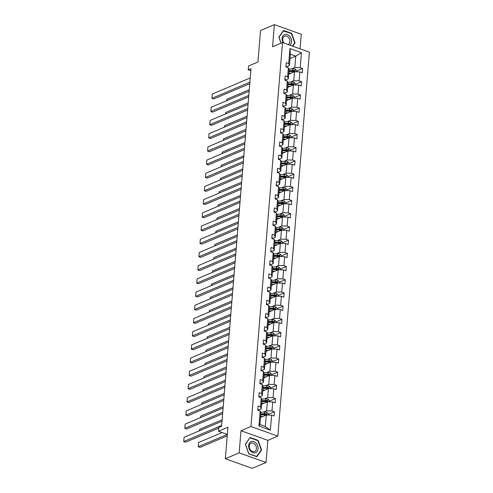 <?xml version="1.0" encoding="UTF-8"?>
<svg xmlns="http://www.w3.org/2000/svg" width="493" height="493" viewBox="0 0 493 493"><rect width="100%" height="100%" fill="white"/><g stroke="black" fill="none" stroke-linecap="round" stroke-linejoin="round"><path stroke-width="0.74" d="M266.047 462.483L267.865 440.354L240.985 430.74L239.167 452.876L266.047 462.483L252.213 468.35L225.338 458.736L227.926 427.258L218.516 431.246L227.335 434.401L198.26 446.738L200.078 447.385L227.218 435.874M239.167 452.876L225.338 458.736M300.058 48.832L301.254 34.264L274.373 24.65L260.544 30.517L257.95 62.001L248.546 65.988L248.232 69.84L250.826 70.764M277.824 436.132L309.394 52.166L282.514 42.558L250.943 426.519L277.824 436.132L267.865 440.354M291.616 68.903L294.814 67.547L295.757 56.122L301.426 52.671L300.194 67.652L302.628 68.521L296.49 71.121M290.02 58.556L295.757 56.122L290.383 54.199L289.44 65.624L286.297 66.956M294.814 67.547L300.194 67.652M290.531 82.109L293.729 80.747L294.469 71.775L299.843 71.886L302.277 72.754L302.628 68.521M299.843 71.886L299.109 80.852L301.537 81.721L295.406 84.328M289.446 95.309L292.645 93.953L293.384 84.981L298.758 85.086L301.192 85.955L301.537 81.721M298.758 85.086L298.019 94.058L300.453 94.927L294.321 97.528M288.356 108.509L291.56 107.154L292.3 98.181L297.673 98.286L300.108 99.155L300.453 94.927M297.673 98.286L296.934 107.258L299.368 108.127L293.23 110.728M287.271 121.716L290.476 120.354L291.215 111.381L296.589 111.492L299.023 112.361L299.368 108.127M296.589 111.492L295.849 120.458L298.283 121.327L292.146 123.934M286.186 134.916L289.391 133.56L290.13 124.587L295.504 124.692L297.938 125.561L298.283 121.327M295.504 124.692L294.765 133.665L297.199 134.534L291.061 137.134M285.102 148.116L288.306 146.76L289.04 137.787L294.42 137.892L296.854 138.761L297.199 134.534M294.42 137.892L293.68 146.865L296.114 147.734L289.976 150.334M284.017 161.322L287.222 159.96L287.955 150.994L293.329 151.098L295.763 151.967L296.114 147.734M293.329 151.098L292.596 160.065L295.03 160.934L288.892 163.54M282.933 174.522L286.131 173.166L286.871 164.194L292.244 164.298L294.678 165.167L295.03 160.934M292.244 164.298L291.511 173.271L293.945 174.14L287.807 176.74M281.848 187.722L285.046 186.366L285.786 177.394L291.16 177.498L293.594 178.367L293.945 174.14M291.16 177.498L290.426 186.471L292.854 187.34L286.723 189.941M280.764 200.928L283.962 199.566L284.701 190.6L290.075 190.705L292.509 191.574L292.854 187.34M290.075 190.705L289.336 199.671L291.77 200.54L285.638 203.147M279.673 214.128L282.877 212.773L283.617 203.8L288.99 203.905L291.425 204.774L291.77 200.54M288.99 203.905L288.251 212.877L290.685 213.746L284.547 216.347M278.588 227.328L281.793 225.973L282.532 217L287.906 217.105L290.34 217.974L290.685 213.746M287.906 217.105L287.166 226.077L289.601 226.946L283.463 229.547M277.504 240.535L280.708 239.173L281.441 230.206L286.821 230.311L289.255 231.18L289.601 226.946M286.821 230.311L286.082 239.278L288.516 240.153L282.378 242.753M276.419 253.735L279.623 252.379L280.357 243.406L285.737 243.511L288.165 244.38L288.516 240.153M285.737 243.511L284.997 252.484L287.431 253.353L281.293 255.953M275.334 266.935L278.539 265.579L279.272 256.606L284.646 256.711L287.08 257.58L287.431 253.353M284.646 256.711L283.913 265.684L286.347 266.553L280.209 269.16M274.25 280.141L277.448 278.779L278.188 269.813L283.561 269.917L285.995 270.786L286.347 266.553M283.561 269.917L282.828 278.884L285.262 279.759L279.124 282.36M273.165 293.341L276.363 291.985L277.103 283.013L282.477 283.118L284.911 283.986L285.262 279.759M282.477 283.118L281.737 292.09L284.171 292.959L278.04 295.56M272.074 306.541L275.279 305.185L276.018 296.213L281.392 296.318L283.826 297.187L284.171 292.959M281.392 296.318L280.653 305.29L283.087 306.159L276.949 308.766M270.99 319.747L274.194 318.386L274.934 309.419L280.307 309.524L282.742 310.393L283.087 306.159M280.307 309.524L279.568 318.49L282.002 319.365L275.864 321.966M269.905 332.948L273.11 331.592L273.849 322.619L279.223 322.724L281.657 323.593L282.002 319.365M279.223 322.724L278.483 331.697L280.918 332.565L274.78 335.166M268.821 346.148L272.025 344.792L272.758 335.819L278.138 335.924L280.572 336.793L280.918 332.565M278.138 335.924L277.399 344.897L279.833 345.766L273.695 348.372M267.736 359.354L270.94 357.992L271.674 349.026L277.048 349.13L279.482 349.999L279.833 345.766M277.048 349.13L276.314 358.097L278.748 358.972L272.611 361.572M266.651 372.554L269.85 371.198L270.589 362.226L275.963 362.33L278.397 363.199L278.748 358.972M275.963 362.33L275.23 371.303L277.664 372.172L271.526 374.772M265.567 385.754L268.765 384.398L269.505 375.426L274.878 375.53L277.312 376.405L277.664 372.172M274.878 375.53L274.145 384.503L276.573 385.372L270.441 387.979M264.482 398.96L267.681 397.598L268.42 388.632L273.794 388.737L276.228 389.606L276.573 385.372M273.794 388.737L273.054 397.703L275.488 398.578L269.357 401.179M263.391 412.16L266.596 410.805L267.335 401.832L272.709 401.937L275.143 402.806L275.488 398.578M272.709 401.937L271.97 410.909L274.404 411.778L268.266 414.379M271.625 415.137L270.392 430.118L258.911 426.014L260.144 411.033L260.871 413.109L259.934 424.535L265.308 426.457L266.251 415.032L271.625 415.137L274.059 416.012L274.404 411.778M260.495 406.805L261.228 397.833L261.956 399.909L261.222 408.882L260.495 406.805L258.061 405.936L257.71 410.164L260.144 411.033M261.58 393.599L262.313 384.632L263.04 386.709L262.307 395.676L261.58 393.599L259.145 392.73L258.794 396.964L261.228 397.833M262.664 380.399L263.404 371.426L264.131 373.503L263.391 382.476L262.664 380.399L260.23 379.53L259.879 383.757L262.313 384.632M263.749 367.199L264.488 358.226L265.216 360.303L264.476 369.275L263.749 367.199L261.315 366.33L260.97 370.557L263.404 371.426M264.833 353.992L265.573 345.026L266.3 347.103L265.561 356.069L264.833 353.992L262.399 353.124L262.054 357.357L264.488 358.226M265.918 340.792L266.658 331.82L267.385 333.897L266.645 342.869L265.918 340.792L263.484 339.923L263.139 344.151L265.573 345.026M267.003 327.592L267.742 318.62L268.469 320.696L267.73 329.669L267.003 327.592L264.568 326.717L264.223 330.951L266.658 331.82M268.093 314.386L268.827 305.42L269.554 307.496L268.821 316.463L268.093 314.386L265.659 313.517L265.308 317.751L267.742 318.62M269.178 301.186L269.911 292.213L270.639 294.29L269.905 303.263L269.178 301.186L266.744 300.317L266.393 304.545L268.827 305.42M270.263 287.986L270.996 279.013L271.729 281.09L270.99 290.063L270.263 287.986L267.828 287.111L267.477 291.345L269.911 292.213M271.347 274.78L272.087 265.813L272.814 267.89L272.074 276.856L271.347 274.78L268.913 273.911L268.568 278.144L270.996 279.013M272.432 261.58L273.171 252.607L273.898 254.684L273.159 263.656L272.432 261.58L269.998 260.711L269.653 264.938L272.087 265.813M273.516 248.38L274.256 239.407L274.983 241.484L274.244 250.456L273.516 248.38L271.082 247.504L270.737 251.738L273.171 252.607M274.601 235.173L275.34 226.207L276.068 228.284L275.328 237.25L274.601 235.173L272.167 234.304L271.822 238.538L274.256 239.407M275.686 221.973L276.425 213.001L277.152 215.077L276.419 224.05L275.686 221.973L273.251 221.104L272.906 225.332L275.34 226.207M276.776 208.773L277.51 199.801L278.237 201.877L277.504 210.85L276.776 208.773L274.342 207.898L273.991 212.132L276.425 213.001M277.861 195.567L278.594 186.6L279.321 188.677L278.588 197.644L277.861 195.567L275.427 194.698L275.076 198.932L277.51 199.801M278.946 182.367L279.685 173.394L280.412 175.471L279.673 184.444L278.946 182.367L276.511 181.498L276.16 185.725L278.594 186.6M280.03 169.167L280.77 160.194L281.497 162.271L280.757 171.244L280.03 169.167L277.596 168.292L277.251 172.525L279.685 173.394M281.115 155.961L281.854 146.994L282.581 149.071L281.842 158.037L281.115 155.961L278.681 155.092L278.335 159.325L280.77 160.194M282.199 142.76L282.939 133.788L283.666 135.865L282.927 144.837L282.199 142.76L279.765 141.892L279.42 146.119L281.854 146.994M283.284 129.56L284.023 120.588L284.751 122.665L284.011 131.637L283.284 129.56L280.85 128.685L280.505 132.919L282.939 133.788M284.369 116.354L285.108 107.388L285.835 109.464L285.102 118.431L284.369 116.354L281.941 115.485L281.589 119.719L284.023 120.588M285.459 103.154L286.193 94.181L286.92 96.258L286.186 105.231L285.459 103.154L283.025 102.285L282.674 106.513L285.108 107.388M286.544 89.954L287.277 80.981L288.011 83.058L287.271 92.031L286.544 89.954L284.11 89.079L283.758 93.313L286.193 94.181M287.629 76.748L288.368 67.781L289.095 69.858L288.356 78.825L287.629 76.748L285.194 75.879L284.843 80.112L287.277 80.981M289.44 65.624L288.713 63.548L286.279 62.679L285.934 66.906L288.368 67.781M288.713 63.548L289.946 48.567L301.426 52.671M218.516 431.246L218.837 427.394L221.603 426.223L250.999 68.663L248.232 69.84M288.356 78.825L285.213 80.162M288.738 74.209L294.469 71.775M293.729 80.747L299.109 80.852M287.271 92.031L284.128 93.362M287.647 87.409L293.384 84.981M292.645 93.953L298.019 94.058M286.186 105.231L283.044 106.562M286.562 100.615L292.3 98.181M291.56 107.154L296.934 107.258M285.102 118.431L281.959 119.768M285.478 113.815L291.215 111.381M290.476 120.354L295.849 120.458M284.011 131.637L280.868 132.968M284.393 127.015L290.13 124.587M289.391 133.56L294.765 133.665M282.927 144.837L279.784 146.168M283.309 140.222L289.04 137.787M288.306 146.76L293.68 146.865M281.842 158.037L278.699 159.375M282.224 153.422L287.955 150.994M287.222 159.96L292.596 160.065M280.757 171.244L277.614 172.575M281.139 166.622L286.871 164.194M286.131 173.166L291.511 173.271M279.673 184.444L276.53 185.775M280.049 179.828L285.786 177.394M285.046 186.366L290.426 186.471M278.588 197.644L275.445 198.981M278.964 193.028L284.701 190.6M283.962 199.566L289.336 199.671M277.504 210.85L274.361 212.181M277.879 206.228L283.617 203.8M282.877 212.773L288.251 212.877M276.419 224.05L273.27 225.381M276.795 219.434L282.532 217M281.793 225.973L287.166 226.077M275.328 237.25L272.185 238.587M275.71 232.634L281.441 230.206M280.708 239.173L286.082 239.278M274.244 250.456L271.101 251.787M274.626 245.834L280.357 243.406M279.623 252.379L284.997 252.484M273.159 263.656L270.016 264.988M273.541 259.041L279.272 256.606M278.539 265.579L283.913 265.684M272.074 276.856L268.931 278.194M272.456 272.241L278.188 269.813M277.448 278.779L282.828 278.884M270.99 290.063L267.847 291.394M271.366 285.441L277.103 283.013M276.363 291.985L281.737 292.09M269.905 303.263L266.762 304.594M270.281 298.647L276.018 296.213M275.279 305.185L280.653 305.29M268.821 316.463L265.678 317.8M269.196 311.847L274.934 309.419M274.194 318.386L279.568 318.49M267.73 329.669L264.587 331M268.112 325.053L273.849 322.619M273.11 331.592L278.483 331.697M266.645 342.869L263.502 344.2M267.027 338.253L272.758 335.819M272.025 344.792L277.399 344.897M265.561 356.069L262.418 357.407M265.943 351.454L271.674 349.026M270.94 357.992L276.314 358.097M264.476 369.275L261.333 370.607M264.858 364.66L270.589 362.226M269.85 371.198L275.23 371.303M263.391 382.476L260.249 383.807M263.773 377.86L269.505 375.426M268.765 384.398L274.145 384.503M262.307 395.676L259.164 397.013M262.683 391.06L268.42 388.632M267.681 397.598L273.054 397.703M261.222 408.882L258.079 410.213M261.598 404.266L267.335 401.832M266.596 410.805L271.97 410.909M258.911 426.014L259.934 424.535M240.985 430.74L250.943 426.519M274.373 24.65L272.555 46.78L282.514 42.558M260.514 417.466L266.251 415.032M265.308 426.457L270.392 430.118M289.946 48.567L290.383 54.199M250.099 437.488L245.378 444.205L248.755 453.819L256.853 456.715L261.573 449.992L258.196 440.378L250.099 437.488M292.731 46.213L295.036 42.928L291.665 33.314L283.567 30.418L278.847 37.141L280.979 43.205M257.753 440.569L258.196 440.378M261.013 450.232L261.573 449.992M291.215 33.506L291.665 33.314M294.481 43.168L295.036 42.928M221.665 425.453L183.729 441.543L185.547 442.19L218.775 428.097M257.79 409.178A2.428 0.912 4.7 0 1 258.122 409.689A2.428 0.912 4.7 0 1 258.116 409.72L258.067 410.293M222.01 421.219L184.08 437.309L183.729 441.543L184.08 437.309M268.21 415.069L268.321 413.726L266.941 412.358A2.428 0.912 -175.3 0 0 264.704 412.08L260.6 412.333M198.605 442.504L198.26 446.738L198.605 442.504L222.121 432.534M263.046 416.394L260.587 416.542M261.734 416.949L260.55 417.023M260.723 414.94L264.488 414.699A2.428 0.912 4.7 0 1 266.109 414.816L266.195 413.8A2.428 0.912 -175.3 0 0 264.568 413.689L260.803 413.923M260.766 414.397L264.969 414.138A1.239 0.462 4.7 0 1 265.4 414.138L266.195 413.8M222.75 412.253L184.813 428.337L186.631 428.99L222.626 413.719M258.88 395.978A2.428 0.912 4.7 0 1 259.207 396.483A2.428 0.912 4.7 0 1 259.201 396.52L259.207 396.483M223.095 408.019L185.165 424.109L184.813 428.337L185.165 424.109M223.834 399.047L185.898 415.137L187.716 415.79L223.711 400.519M259.965 382.771A2.428 0.912 4.7 0 1 260.292 383.283A2.428 0.912 4.7 0 1 260.286 383.32L260.292 383.283M224.186 394.819L186.249 410.909L185.898 415.137L186.249 410.909M269.295 401.869L269.406 400.526L268.026 399.157A2.428 0.912 -175.3 0 0 265.789 398.874L261.684 399.133M199.573 430.74L199.696 429.304L222.127 419.789M264.131 403.188L261.678 403.342M262.818 403.749L261.635 403.816M261.808 401.733L265.573 401.499A2.428 0.912 4.7 0 1 267.194 401.616L267.28 400.599A2.428 0.912 -175.3 0 0 265.659 400.482L261.894 400.717M261.851 401.197L266.054 400.932A1.239 0.462 4.7 0 1 266.485 400.938L267.28 400.599M199.437 430.796L199.696 429.304M270.38 388.669L270.491 387.319L269.11 385.957A2.428 0.912 -175.3 0 0 266.873 385.674L262.769 385.933M200.663 417.534L200.78 416.098L223.218 406.583M265.216 389.988L262.763 390.142M263.903 390.542L262.72 390.616M262.892 388.533L266.658 388.299A2.428 0.912 4.7 0 1 268.278 388.416L268.365 387.399A2.428 0.912 -175.3 0 0 266.744 387.282L262.979 387.516M262.935 387.991L267.138 387.732A1.239 0.462 4.7 0 1 267.57 387.738L268.365 387.399M268.278 388.416L268.586 388.392M200.522 417.596L200.78 416.098M250.61 451.064A5.953 4.492 67 0 0 257.229 451.36A5.953 4.492 67 0 0 256.12 443.225A5.953 4.492 67 0 0 249.501 442.936A5.953 4.492 67 0 0 250.61 451.064M250.777 450.331A4.505 3.402 67 0 0 254.622 451.508A4.505 3.402 67 0 0 254.943 444.39A4.505 3.402 67 0 0 251.103 443.213A4.505 3.402 67 0 0 250.777 450.331M250.093 437.833L257.938 440.637L261.21 449.949L256.637 456.463L248.792 453.659L245.52 444.341L249.754 437.975M289.835 45.177A5.953 4.492 67 0 0 289.588 36.162A5.953 4.492 67 0 0 283.352 35.397A5.953 4.492 67 0 0 283.185 42.799M287.943 44.499A4.505 3.402 67 0 0 288.091 44.444A4.505 3.402 67 0 0 288.411 37.326A4.505 3.402 67 0 0 284.566 36.143A4.505 3.402 67 0 0 284.134 43.137M283.222 30.911L291.406 33.567L294.678 42.885L292.417 46.102M281.059 43.174L278.989 37.277L283.561 30.763M224.919 385.846L186.989 401.937L188.801 402.584L224.802 387.319M261.05 369.571A2.428 0.912 4.7 0 1 261.376 370.083A2.428 0.912 4.7 0 1 261.37 370.114L261.376 370.083M225.27 381.613L187.334 397.703L186.989 401.937L187.334 397.703M271.47 375.463L271.581 374.119L270.195 372.751A2.428 0.912 -175.3 0 0 267.958 372.474L263.854 372.726M201.748 404.334L201.865 402.898L224.303 393.383M266.3 376.788L263.847 376.935M264.994 377.342L263.804 377.416M263.977 375.333L267.742 375.093A2.428 0.912 4.7 0 1 269.369 375.21L269.449 374.193A2.428 0.912 -175.3 0 0 267.828 374.082L264.063 374.316M264.02 374.791L268.223 374.532A1.239 0.462 4.7 0 1 268.654 374.532L269.449 374.193M201.606 404.389L201.865 402.898M226.004 372.646L188.073 388.73L189.885 389.384L225.886 374.113M262.134 356.371A2.428 0.912 4.7 0 1 262.461 356.877A2.428 0.912 4.7 0 1 262.455 356.914L262.461 356.877M226.355 368.413L188.418 384.503L188.073 388.73L188.418 384.503M272.555 362.263L272.666 360.919L271.279 359.551A2.428 0.912 -175.3 0 0 269.042 359.268L264.944 359.526M202.833 391.134L202.95 389.698L225.387 380.183M267.385 363.581L264.932 363.735M266.078 364.136L264.895 364.21M265.061 362.127L268.827 361.893A2.428 0.912 4.7 0 1 270.454 362.01L270.534 360.993A2.428 0.912 -175.3 0 0 268.913 360.876L265.148 361.11M265.111 361.591L269.307 361.326A1.239 0.462 4.7 0 1 269.739 361.332L270.534 360.993M202.691 391.189L202.95 389.698M227.088 359.44L189.158 375.53L190.976 376.184L226.971 360.913M263.219 343.165A2.428 0.912 4.7 0 1 263.545 343.676A2.428 0.912 4.7 0 1 263.539 343.713L263.545 343.676M227.439 355.213L189.503 371.297L189.158 375.53L189.503 371.297M273.64 349.062L273.751 347.713L272.364 346.351A2.428 0.912 -175.3 0 0 270.133 346.068L266.029 346.326M203.917 377.928L204.034 376.492L226.472 366.977M268.475 350.381L266.017 350.535M267.163 350.936L265.98 351.01M266.152 348.927L269.917 348.693A2.428 0.912 4.7 0 1 271.538 348.81L271.618 347.793A2.428 0.912 -175.3 0 0 269.998 347.676L266.232 347.91M266.195 348.385L270.392 348.126A1.239 0.462 4.7 0 1 270.823 348.132L271.618 347.793M203.782 377.989L204.034 376.492M228.179 346.24L190.243 362.33L192.06 362.977L228.056 347.713M264.303 329.965A2.428 0.912 4.7 0 1 264.63 330.476A2.428 0.912 4.7 0 1 264.63 330.507L264.63 330.476M228.524 342.006L190.588 358.097L190.243 362.33L190.588 358.097M274.724 335.856L274.835 334.513L273.449 333.145A2.428 0.912 -175.3 0 0 271.218 332.867L267.114 333.12M205.002 364.728L205.119 363.292L227.556 353.777M269.56 337.181L267.101 337.329M268.247 337.736L267.064 337.81M267.237 335.727L271.002 335.486A2.428 0.912 4.7 0 1 272.623 335.604L272.703 334.587A2.428 0.912 -175.3 0 0 271.082 334.476L267.317 334.71M267.28 335.185L271.477 334.926A1.239 0.462 4.7 0 1 271.908 334.926L272.703 334.587M204.866 364.783L205.119 363.292M229.263 333.04L191.327 349.124L193.145 349.777L229.14 334.507M265.388 316.765A2.428 0.912 4.7 0 1 265.721 317.27A2.428 0.912 4.7 0 1 265.715 317.307L265.721 317.27M229.609 328.806L191.678 344.897L191.327 349.124L191.678 344.897M275.809 322.656L275.92 321.313L274.539 319.945A2.428 0.912 -175.3 0 0 272.302 319.661L268.198 319.92M206.086 351.527L206.203 350.092L228.641 340.577M270.645 323.975L268.186 324.129M269.332 324.53L268.149 324.604M268.321 322.521L272.087 322.286A2.428 0.912 4.7 0 1 273.707 322.404L273.794 321.387A2.428 0.912 -175.3 0 0 272.167 321.27L268.402 321.504M268.365 321.984L272.567 321.719A1.239 0.462 4.7 0 1 272.993 321.726L273.794 321.387M205.951 351.583L206.203 350.092M230.348 319.834L192.412 335.924L194.23 336.577L230.225 321.307M266.473 303.559A2.428 0.912 4.7 0 1 266.805 304.07A2.428 0.912 4.7 0 1 266.799 304.107L266.805 304.07M230.693 315.606L192.763 331.69L192.412 335.924L192.763 331.69M276.893 309.456L277.004 308.107L275.624 306.745A2.428 0.912 -175.3 0 0 273.387 306.461L269.283 306.72M207.171 338.321L207.294 336.885L229.726 327.37M271.729 310.775L269.27 310.929M270.417 311.329L269.233 311.403M269.406 309.321L273.171 309.086A2.428 0.912 4.7 0 1 274.792 309.203L274.878 308.187A2.428 0.912 -175.3 0 0 273.258 308.07L269.486 308.304M269.449 308.778L273.652 308.519A1.239 0.462 4.7 0 1 274.083 308.526L274.878 308.187M207.035 338.383L207.294 336.885M231.433 306.634L193.496 322.724L195.314 323.371L231.309 308.107M267.563 290.359A2.428 0.912 4.7 0 1 267.89 290.87A2.428 0.912 4.7 0 1 267.884 290.901L267.835 291.474M231.778 302.4L193.848 318.49L193.496 322.724L193.848 318.49M232.517 293.434L194.587 309.518L196.399 310.171L232.4 294.9M268.648 277.158A2.428 0.912 4.7 0 1 268.975 277.664A2.428 0.912 4.7 0 1 268.968 277.701L268.975 277.664M232.869 289.2L194.932 305.29L194.587 309.518L194.932 305.29M233.602 280.227L195.672 296.318L197.483 296.971L233.485 281.7M269.733 263.952A2.428 0.912 4.7 0 1 270.059 264.464A2.428 0.912 4.7 0 1 270.053 264.501L270.059 264.464M233.953 276L196.017 292.084L195.672 296.318L196.017 292.084M234.686 267.027L196.756 283.118L198.568 283.765L234.569 268.5M270.817 250.752A2.428 0.912 4.7 0 1 271.144 251.264A2.428 0.912 4.7 0 1 271.138 251.294L271.144 251.264M235.038 262.794L197.101 278.884L196.756 283.118L197.101 278.884M235.777 253.827L197.841 269.911L199.659 270.565L235.654 255.294M271.902 237.552A2.428 0.912 4.7 0 1 272.228 238.057A2.428 0.912 4.7 0 1 272.228 238.094L272.228 238.057M236.122 249.594L198.186 265.684L197.841 269.911L198.186 265.684M236.862 240.621L198.925 256.711L200.743 257.358L236.739 242.094M272.986 224.346A2.428 0.912 4.7 0 1 273.313 224.857A2.428 0.912 4.7 0 1 273.313 224.894L273.313 224.857M237.207 236.393L199.271 252.478L198.925 256.711L199.271 252.478M237.946 227.421L200.01 243.511L201.828 244.158L237.823 228.894M274.071 211.146A2.428 0.912 4.7 0 1 274.404 211.657A2.428 0.912 4.7 0 1 274.398 211.688L274.404 211.657M238.292 223.187L200.361 239.278L200.01 243.511L200.361 239.278M239.031 214.221L201.095 230.305L202.913 230.958L238.908 215.688M275.156 197.946A2.428 0.912 4.7 0 1 275.488 198.451A2.428 0.912 4.7 0 1 275.482 198.488L275.488 198.451M239.376 209.987L201.446 226.077L201.095 230.305L201.446 226.077M240.116 201.015L202.179 217.105L203.997 217.752L239.992 202.487M276.246 184.739A2.428 0.912 4.7 0 1 276.573 185.251A2.428 0.912 4.7 0 1 276.567 185.288L276.573 185.251M240.467 196.787L202.531 212.871L202.179 217.105L202.531 212.871M241.2 187.815L203.27 203.905L205.082 204.552L241.083 189.287M277.331 171.539A2.428 0.912 4.7 0 1 277.658 172.051A2.428 0.912 4.7 0 1 277.651 172.082L277.658 172.051M241.552 183.581L203.615 199.671L203.27 203.905L203.615 199.671M277.978 296.25L278.089 294.906L276.709 293.538A2.428 0.912 -175.3 0 0 274.472 293.261L270.367 293.514M208.262 325.121L208.379 323.685L230.81 314.17M272.814 297.575L270.361 297.723M271.501 298.129L270.318 298.203M270.491 296.12L274.256 295.88A2.428 0.912 4.7 0 1 275.877 295.997L275.963 294.98A2.428 0.912 -175.3 0 0 274.342 294.869L270.577 295.104M270.534 295.578L274.737 295.319A1.239 0.462 4.7 0 1 275.168 295.319L275.963 294.98M208.12 325.177L208.379 323.685M279.069 283.05L279.174 281.706L277.793 280.338A2.428 0.912 -175.3 0 0 275.556 280.055L271.452 280.314M209.346 311.921L209.463 310.485L231.901 300.97M273.898 284.369L271.446 284.523M272.592 284.923L271.403 284.997M271.575 282.914L275.34 282.68A2.428 0.912 4.7 0 1 276.961 282.797L277.048 281.78A2.428 0.912 -175.3 0 0 275.427 281.663L271.661 281.897M271.618 282.378L275.821 282.113A1.239 0.462 4.7 0 1 276.253 282.119L277.048 281.78M276.961 282.797L277.269 282.772M209.205 311.977L209.463 310.485M280.153 269.85L280.264 268.5L278.878 267.138A2.428 0.912 -175.3 0 0 276.641 266.855L272.537 267.114M210.431 298.715L210.548 297.279L232.986 287.764M274.983 271.168L272.53 271.323M273.677 271.723L272.487 271.797M272.66 269.714L276.425 269.48A2.428 0.912 4.7 0 1 278.052 269.597L278.132 268.58A2.428 0.912 -175.3 0 0 276.511 268.463L272.746 268.697M272.703 269.172L276.906 268.913A1.239 0.462 4.7 0 1 277.337 268.919L278.132 268.58M210.289 298.776L210.548 297.279M281.238 256.643L281.349 255.3L279.962 253.932A2.428 0.912 -175.3 0 0 277.732 253.655L273.627 253.907M211.515 285.515L211.633 284.079L234.07 274.564M276.074 257.968L273.615 258.116M274.761 258.523L273.578 258.597M273.744 256.514L277.516 256.274A2.428 0.912 4.7 0 1 279.137 256.391L279.217 255.374A2.428 0.912 -175.3 0 0 277.596 255.263L273.831 255.497M273.794 255.972L277.99 255.713A1.239 0.462 4.7 0 1 278.422 255.713L279.217 255.374M211.374 285.57L211.633 284.079M282.323 243.443L282.434 242.1L281.047 240.732A2.428 0.912 -175.3 0 0 278.816 240.448L274.712 240.707M212.6 272.315L212.717 270.879L235.155 261.364M277.158 244.762L274.7 244.916M275.846 245.317L274.663 245.391M274.835 243.308L278.6 243.074A2.428 0.912 4.7 0 1 280.221 243.191L280.301 242.174A2.428 0.912 -175.3 0 0 278.681 242.057L274.915 242.291M274.878 242.772L279.075 242.507A1.239 0.462 4.7 0 1 279.506 242.513L280.301 242.174M212.465 272.37L212.717 270.879M283.407 230.243L283.518 228.894L282.132 227.532A2.428 0.912 -175.3 0 0 279.901 227.248L275.797 227.507M213.685 259.108L213.802 257.673L236.239 248.158M278.243 231.562L275.784 231.716M276.93 232.117L275.747 232.191M275.92 230.108L279.685 229.874A2.428 0.912 4.7 0 1 281.306 229.991L281.392 228.974A2.428 0.912 -175.3 0 0 279.765 228.857L276 229.091M275.963 229.565L280.16 229.307A1.239 0.462 4.7 0 1 280.591 229.313L281.392 228.974M213.549 259.17L213.802 257.673M284.492 217.037L284.603 215.694L283.222 214.326A2.428 0.912 -175.3 0 0 280.985 214.048L276.881 214.301M214.769 245.908L214.886 244.473L237.324 234.958M279.328 218.362L276.869 218.51M278.015 218.917L276.832 218.991M277.004 216.908L280.77 216.667A2.428 0.912 4.7 0 1 282.39 216.784L282.477 215.768A2.428 0.912 -175.3 0 0 280.85 215.657L277.084 215.891M277.048 216.365L281.25 216.107A1.239 0.462 4.7 0 1 281.676 216.107L282.477 215.768M214.634 245.964L214.886 244.473M285.576 203.837L285.687 202.494L284.307 201.126A2.428 0.912 -175.3 0 0 282.07 200.842L277.966 201.101M215.854 232.708L215.977 231.272L238.409 221.758M280.412 205.156L277.96 205.31M279.1 205.71L277.916 205.784M278.089 203.701L281.854 203.467A2.428 0.912 4.7 0 1 283.475 203.584L283.561 202.568A2.428 0.912 -175.3 0 0 281.941 202.45L278.175 202.685M278.132 203.165L282.335 202.9A1.239 0.462 4.7 0 1 282.766 202.906L283.561 202.568M215.718 232.764L215.977 231.272M286.661 190.637L286.772 189.287L285.392 187.925A2.428 0.912 -175.3 0 0 283.155 187.642L279.05 187.901M216.945 219.502L217.062 218.066L239.499 208.551M281.497 191.956L279.044 192.11M280.184 192.51L279.001 192.584M279.174 190.501L282.939 190.267A2.428 0.912 4.7 0 1 284.56 190.384L284.646 189.367A2.428 0.912 -175.3 0 0 283.025 189.25L279.26 189.485M279.217 189.959L283.42 189.7A1.239 0.462 4.7 0 1 283.851 189.706L284.646 189.367M284.56 190.384L284.868 190.36M216.803 219.564L217.062 218.066M287.752 177.431L287.863 176.087L286.476 174.719A2.428 0.912 -175.3 0 0 284.239 174.442L280.135 174.695M218.029 206.302L218.146 204.866L240.584 195.351M282.581 178.756L280.129 178.904M281.275 179.31L280.086 179.384M280.258 177.295L284.023 177.061A2.428 0.912 4.7 0 1 285.65 177.178L285.73 176.161A2.428 0.912 -175.3 0 0 284.11 176.05L280.344 176.284M280.301 176.759L284.504 176.5A1.239 0.462 4.7 0 1 284.936 176.5L285.73 176.161M217.888 206.357L218.146 204.866M242.285 174.614L204.355 190.699L206.166 191.352L242.168 176.081M278.416 158.339A2.428 0.912 4.7 0 1 278.742 158.845A2.428 0.912 4.7 0 1 278.736 158.882L278.742 158.845M242.636 170.381L204.7 186.471L204.355 190.699L204.7 186.471M288.836 164.231L288.947 162.887L287.561 161.519A2.428 0.912 -175.3 0 0 285.324 161.236L281.226 161.494M219.114 193.102L219.231 191.666L241.669 182.151M283.666 165.549L281.213 165.703M282.36 166.104L281.176 166.178M281.343 164.095L285.108 163.861A2.428 0.912 4.7 0 1 286.735 163.978L286.815 162.961A2.428 0.912 -175.3 0 0 285.194 162.844L281.429 163.078M281.392 163.559L285.589 163.294A1.239 0.462 4.7 0 1 286.02 163.3L286.815 162.961M218.972 193.157L219.231 191.666M243.369 161.408L205.439 177.498L207.257 178.146L243.252 162.881M279.5 145.133A2.428 0.912 4.7 0 1 279.827 145.645A2.428 0.912 4.7 0 1 279.821 145.681L279.827 145.645M243.721 157.181L205.784 173.265L205.439 177.498L205.784 173.265M289.921 151.031L290.032 149.681L288.645 148.319A2.428 0.912 -175.3 0 0 286.415 148.036L282.31 148.294M220.198 179.896L220.316 178.46L242.753 168.945M284.757 152.349L282.298 152.503M283.444 152.904L282.261 152.978M282.427 150.895L286.199 150.661A2.428 0.912 4.7 0 1 287.82 150.778L287.9 149.761A2.428 0.912 -175.3 0 0 286.279 149.644L282.514 149.878M282.477 150.353L286.673 150.094A1.239 0.462 4.7 0 1 287.105 150.1L287.9 149.761M220.063 179.957L220.316 178.46M244.46 148.208L206.524 164.298L208.342 164.945L244.337 149.681M280.585 131.933A2.428 0.912 4.7 0 1 280.911 132.444A2.428 0.912 4.7 0 1 280.911 132.475L280.911 132.444M244.805 143.974L206.869 160.065L206.524 164.298L206.869 160.065M291.006 137.824L291.116 136.481L289.73 135.113A2.428 0.912 -175.3 0 0 287.499 134.835L283.395 135.088M221.283 166.696L221.4 165.26L243.838 155.745M285.841 139.149L283.383 139.297M284.529 139.704L283.346 139.778M283.518 137.689L287.283 137.455A2.428 0.912 4.7 0 1 288.904 137.572L288.984 136.555A2.428 0.912 -175.3 0 0 287.364 136.444L283.598 136.678M283.561 137.153L287.758 136.894A1.239 0.462 4.7 0 1 288.189 136.894L288.984 136.555M221.147 166.751L221.4 165.26M245.545 135.008L207.608 151.092L209.426 151.745L245.422 136.475M281.669 118.727A2.428 0.912 4.7 0 1 282.002 119.238A2.428 0.912 4.7 0 1 281.996 119.275L282.002 119.238M245.89 130.774L207.96 146.865L207.608 151.092L207.96 146.865M292.09 124.624L292.201 123.281L290.821 121.913A2.428 0.912 -175.3 0 0 288.584 121.629L284.479 121.888M222.368 153.496L222.485 152.06L244.922 142.545M286.926 125.943L284.467 126.097M285.613 126.498L284.43 126.572M284.603 124.489L288.368 124.254A2.428 0.912 4.7 0 1 289.989 124.372L290.075 123.355A2.428 0.912 -175.3 0 0 288.448 123.238L284.683 123.472M284.646 123.953L288.849 123.688A1.239 0.462 4.7 0 1 289.274 123.694L290.075 123.355M222.232 153.551L222.485 152.06M246.629 121.802L208.693 137.892L210.511 138.539L246.506 123.275M282.754 105.527A2.428 0.912 4.7 0 1 283.087 106.038A2.428 0.912 4.7 0 1 283.081 106.075L283.087 106.038M246.975 117.574L209.044 133.658L208.693 137.892L209.044 133.658M293.175 111.424L293.286 110.075L291.905 108.713A2.428 0.912 -175.3 0 0 289.668 108.429L285.564 108.688M223.452 140.289L223.569 138.853L246.007 129.339M288.011 112.743L285.552 112.897M286.698 113.298L285.515 113.372M285.687 111.289L289.453 111.054A2.428 0.912 4.7 0 1 291.073 111.171L291.16 110.155A2.428 0.912 -175.3 0 0 289.539 110.038L285.767 110.272M285.73 110.746L289.933 110.487A1.239 0.462 4.7 0 1 290.365 110.494L291.16 110.155M223.317 140.351L223.569 138.853M247.714 108.602L209.778 124.692L211.596 125.339L247.591 110.075M283.845 92.327A2.428 0.912 4.7 0 1 284.171 92.838A2.428 0.912 4.7 0 1 284.165 92.869L284.171 92.838M248.059 104.368L210.129 120.458L209.778 124.692L210.129 120.458M294.259 98.218L294.37 96.874L292.99 95.506A2.428 0.912 -175.3 0 0 290.753 95.229L286.649 95.482M224.537 127.089L224.66 125.653L247.092 116.138M289.095 99.543L286.643 99.691M287.783 100.097L286.599 100.171M286.772 98.082L290.537 97.848A2.428 0.912 4.7 0 1 292.158 97.965L292.244 96.948A2.428 0.912 -175.3 0 0 290.623 96.838L286.858 97.072M286.815 97.546L291.018 97.287A1.239 0.462 4.7 0 1 291.449 97.287L292.244 96.948M224.401 127.145L224.66 125.653M248.799 95.402L210.862 111.486L212.68 112.139L248.682 96.868M284.929 79.12A2.428 0.912 4.7 0 1 285.256 79.632A2.428 0.912 4.7 0 1 285.25 79.669L285.256 79.632M249.15 91.168L211.214 107.258L210.862 111.486L211.214 107.258M295.344 85.018L295.455 83.674L294.075 82.306A2.428 0.912 -175.3 0 0 291.838 82.023L287.733 82.282M225.628 113.889L225.745 112.453L248.182 102.938M290.18 86.337L287.727 86.491M288.873 86.891L287.684 86.965M287.857 84.882L291.622 84.648A2.428 0.912 4.7 0 1 293.243 84.765L293.329 83.748A2.428 0.912 -175.3 0 0 291.708 83.631L287.943 83.865M287.9 84.346L292.102 84.081A1.239 0.462 4.7 0 1 292.534 84.087L293.329 83.748M293.243 84.765L293.551 84.741M225.486 113.945L225.745 112.453M249.883 82.195L211.953 98.286L213.765 98.933L249.766 83.668M286.014 65.92A2.428 0.912 4.7 0 1 286.341 66.432A2.428 0.912 4.7 0 1 286.334 66.469L286.341 66.432M250.234 77.968L212.298 94.052L211.953 98.286L212.298 94.052M296.435 71.818L296.546 70.468L295.159 69.106A2.428 0.912 -175.3 0 0 292.922 68.823L288.818 69.082M226.712 100.683L226.829 99.247L249.267 89.732M291.264 73.137L288.812 73.291M289.958 73.691L288.769 73.765M288.941 71.682L292.706 71.448A2.428 0.912 4.7 0 1 294.333 71.565L294.413 70.548A2.428 0.912 -175.3 0 0 292.793 70.431L289.027 70.665M288.984 71.14L293.187 70.881A1.239 0.462 4.7 0 1 293.618 70.887L294.413 70.548M226.57 100.745L226.829 99.247M266.756 415.044L266.972 412.394M264.568 413.689L264.704 412.08M264.396 415.821L264.488 414.699M267.841 401.838L268.056 399.194M265.659 400.482L265.789 398.874M265.481 402.615L265.573 401.499M268.925 388.638L269.147 385.988M266.744 387.282L266.873 385.674M266.565 389.415L266.658 388.299M270.01 375.438L270.232 372.788M267.828 374.082L267.958 372.474M267.65 376.214L267.742 375.093M271.095 362.232L271.316 359.588M268.913 360.876L269.042 359.268M268.74 363.008L268.827 361.893M272.185 349.032L272.401 346.382M269.998 347.676L270.133 346.068M269.825 349.808L269.917 348.693M273.27 335.832L273.486 333.182M271.082 334.476L271.218 332.867M270.91 336.608L271.002 335.486M274.354 322.625L274.57 319.982M272.167 321.27L272.302 319.661M271.994 323.402L272.087 322.286M275.439 309.425L275.655 306.775M273.258 308.07L273.387 306.461M273.079 310.202L273.171 309.086M276.524 296.225L276.739 293.575M274.342 294.869L274.472 293.261M274.163 297.002L274.256 295.88M277.608 283.019L277.83 280.375M275.427 281.663L275.556 280.055M275.248 283.795L275.34 282.68M278.693 269.819L278.915 267.169M276.511 268.463L276.641 266.855M276.333 270.595L276.425 269.48M279.784 256.619L279.999 253.969M277.596 255.263L277.732 253.655M277.423 257.395L277.516 256.274M280.868 243.413L281.084 240.769M278.681 242.057L278.816 240.448M278.508 244.189L278.6 243.074M281.953 230.213L282.169 227.563M279.765 228.857L279.901 227.248M279.593 230.989L279.685 229.874M283.037 217.012L283.253 214.363M280.85 215.657L280.985 214.048M280.677 217.789L280.77 216.667M284.122 203.806L284.338 201.162M281.941 202.45L282.07 200.842M281.762 204.583L281.854 203.467M285.207 190.606L285.429 187.956M283.025 189.25L283.155 187.642M282.846 191.383L282.939 190.267M286.291 177.406L286.513 174.756M284.11 176.05L284.239 174.442M283.931 178.183L284.023 177.061M287.376 164.2L287.598 161.556M285.194 162.844L285.324 161.236M285.022 164.976L285.108 163.861M288.467 151L288.682 148.35M286.279 149.644L286.415 148.036M286.106 151.776L286.199 150.661M289.551 137.8L289.767 135.15M287.364 136.444L287.499 134.835M287.191 138.576L287.283 137.455M290.636 124.593L290.852 121.95M288.448 123.238L288.584 121.629M288.276 125.37L288.368 124.254M291.72 111.393L291.936 108.743M289.539 110.038L289.668 108.429M289.36 112.17L289.453 111.054M292.805 98.193L293.021 95.543M290.623 96.838L290.753 95.229M290.445 98.97L290.537 97.848M293.89 84.987L294.111 82.343M291.708 83.631L291.838 82.023M291.529 85.764L291.622 84.648M294.974 71.787L295.196 69.137M292.793 70.431L292.922 68.823M292.614 72.563L292.706 71.448M258.073 410.293L258.122 409.689M267.841 291.474L267.89 290.87"/></g></svg>
